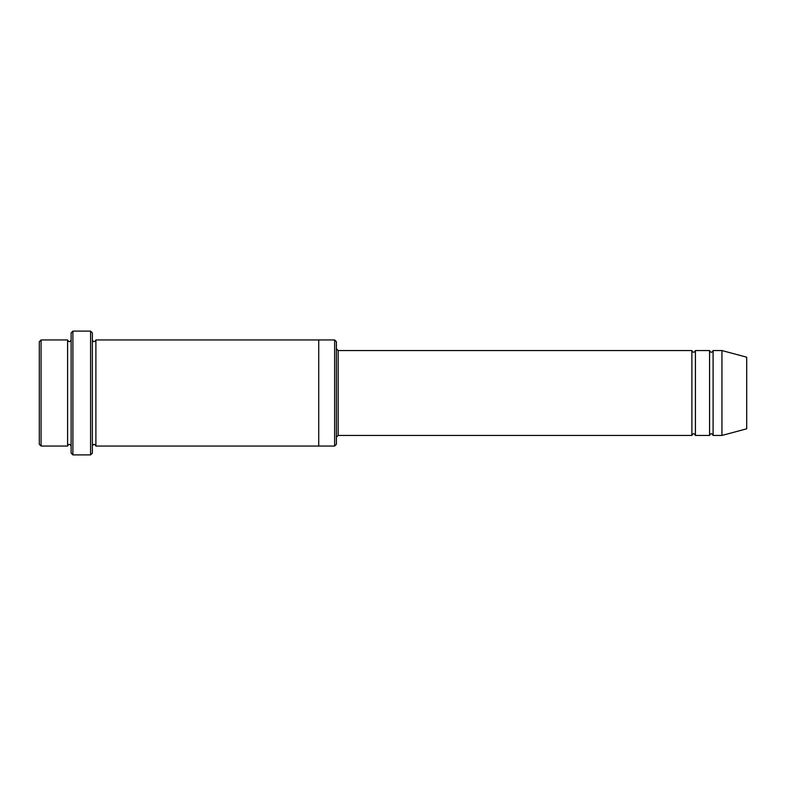 <?xml version="1.0" encoding="UTF-8"?>
<svg xmlns="http://www.w3.org/2000/svg" width="786" height="786" viewBox="0 0 786 786"><rect width="100%" height="100%" fill="white"/><g stroke="black" fill="none" stroke-linecap="round" stroke-linejoin="round"><path stroke-width="1.18" d="M336.408 348.788L338.176 350.556L691.877 350.556L691.877 435.444C693.056 433.165 694.235 433.165 695.413 435.444L709.562 435.444C710.74 433.165 711.92 433.165 713.098 435.444L713.098 350.556L721.941 350.556L721.941 435.444L713.098 435.444M695.413 435.444L695.413 350.556L709.562 350.556L709.562 435.444M336.408 341.714L336.408 444.286L334.64 446.055L334.64 339.945L336.408 341.714M71.133 339.945C69.954 342.224 68.775 342.224 67.596 339.945L67.596 446.055C68.775 443.776 69.954 443.776 71.133 446.055M41.069 339.945L39.3 341.714L39.3 444.286L41.069 446.055L41.069 339.945L67.596 339.945M41.069 446.055L67.596 446.055M721.941 435.444L746.7 428.812L746.7 357.188L721.941 350.556M90.587 331.103L92.355 332.871L92.355 453.129L90.587 454.898L72.902 454.898L72.902 331.103L90.587 331.103L90.587 454.898M92.355 446.055C93.534 443.776 94.713 443.776 95.892 446.055L95.892 339.945C94.713 342.224 93.534 342.224 92.355 339.945M72.902 454.898L71.133 453.129L71.133 332.871L72.902 331.103M95.892 446.055L334.64 446.055M318.723 446.055L318.723 339.945L334.64 339.945M338.176 350.556L338.176 435.444L691.877 435.444M713.098 350.556C711.92 352.835 710.74 352.835 709.562 350.556M695.413 350.556C694.235 352.835 693.056 352.835 691.877 350.556M95.892 339.945L318.723 339.945M338.176 435.444L336.408 437.213"/></g></svg>
